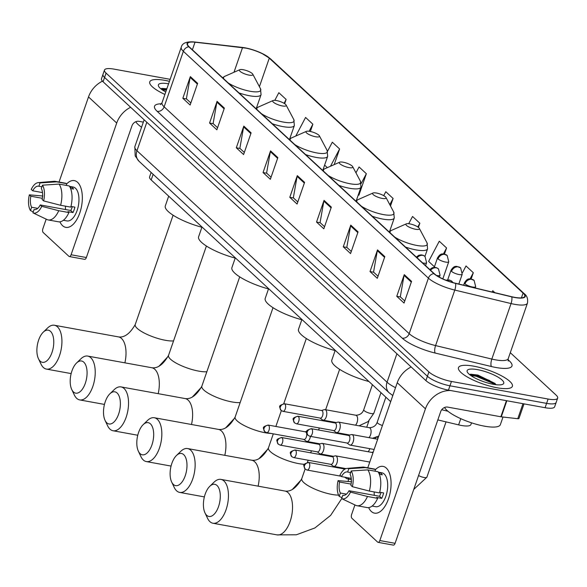 <?xml version="1.0" encoding="UTF-8"?>
<svg xmlns="http://www.w3.org/2000/svg" width="587" height="587" viewBox="0 0 587 587"><rect width="100%" height="100%" fill="white"/><g stroke="black" fill="none" stroke-linecap="round" stroke-linejoin="round"><path stroke-width="0.88" d="M390.693 401.655L151.175 179.945A17.823 4.645 -160.9 0 1 149.59 176.885L151.123 172.461M471.522 422.823L470.921 424.548A17.823 4.645 -160.9 0 1 458.616 424.885L437.829 419.903M495.832 384.69A23.766 6.193 19.1 0 0 491.444 382.548A23.766 6.193 19.1 0 1 495.832 384.69M170.135 79.326L114.039 69.127A17.823 4.645 19.1 0 0 104.486 70.044L101.485 78.717A17.823 4.645 19.1 0 0 103.07 81.776L425.905 380.611A17.823 4.645 19.1 0 0 448.453 390.135L545.096 407.708A17.823 4.645 19.1 0 0 554.649 406.791L556.146 402.455A17.823 4.645 19.1 0 1 546.6 403.372A17.823 4.645 19.1 0 0 556.146 402.455L557.65 398.118A17.823 4.645 19.1 0 0 556.065 395.066L510.294 352.692M102.982 74.38A17.823 4.645 19.1 0 0 104.567 77.44L427.409 376.274A17.823 4.645 19.1 0 0 449.958 385.798L546.6 403.372L449.958 385.798A17.823 4.645 19.1 0 1 427.409 376.274L104.567 77.44A17.823 4.645 19.1 0 1 102.982 74.38M165.035 80.39A28.521 7.433 19.1 0 0 149.751 81.857A28.521 7.433 19.1 0 0 164.896 94.456A28.521 7.433 19.1 0 1 149.751 81.857A28.521 7.433 19.1 0 1 165.035 80.39A28.521 7.433 19.1 0 1 169.438 81.322A28.521 7.433 19.1 0 0 165.035 80.39M473.768 366.171A28.521 7.433 19.1 0 0 458.484 367.638A28.521 7.433 19.1 0 0 469.989 378.461A28.521 7.433 19.1 0 0 497.108 387.772A28.521 7.433 19.1 0 0 512.385 386.305A28.521 7.433 19.1 0 0 500.88 375.489A28.521 7.433 19.1 0 0 473.768 366.171A28.521 7.433 19.1 0 0 458.484 367.638A28.521 7.433 19.1 0 0 469.989 378.461A28.521 7.433 19.1 0 0 497.108 387.772A28.521 7.433 19.1 0 0 512.385 386.305A28.521 7.433 19.1 0 0 500.88 375.489A28.521 7.433 19.1 0 0 473.768 366.171M245.234 48.002A19.011 4.953 -160.9 0 1 269.286 58.164L523.083 293.089A19.011 4.953 -160.9 0 1 524.771 296.354A19.011 4.953 -160.9 0 1 511.644 296.706L455.387 283.228A19.011 4.953 -160.9 0 1 434.277 273.689L189.227 46.857A19.011 4.953 -160.9 0 1 187.539 43.592A19.011 4.953 -160.9 0 1 195.016 42.213L242.526 47.598A19.011 4.953 -160.9 0 1 245.234 48.002M245.036 47.826A19.488 5.078 19.1 0 0 242.262 47.408L194.752 42.022A19.488 5.078 19.1 0 0 188.823 46.784L433.874 273.615A19.488 5.078 19.1 0 0 455.512 283.389L511.761 296.875A19.488 5.078 19.1 0 0 523.487 293.162L269.697 58.238A19.488 5.078 19.1 0 0 261.538 53.19A19.488 5.078 19.1 0 0 247.553 48.347A19.488 5.078 19.1 0 0 245.036 47.826M164.345 89.782A23.766 6.193 -160.9 0 1 166.37 90.185M473.085 375.563A23.766 6.193 -160.9 0 1 489.595 380.515M358.378 194.965L358.921 195.178L366.354 173.708L359.061 166.957L355.957 172.835M104.486 70.044A17.823 4.645 19.1 0 0 106.071 73.104L428.906 371.938A17.823 4.645 19.1 0 0 451.462 381.462L548.097 399.035A17.823 4.645 19.1 0 0 557.65 398.118M358.07 231.872L350.564 253.555L343.27 246.804L350.777 225.122L358.07 231.872M384.815 256.629L377.309 278.311L370.015 271.561L377.522 249.879L384.815 256.629M411.553 281.378L404.047 303.061L396.753 296.31L404.26 274.628L411.553 281.378M277.849 157.617L270.343 179.299L263.049 172.549L270.556 150.866L277.849 157.617M251.111 132.86L243.598 154.542L236.304 147.792L243.818 126.11L251.111 132.86M224.366 108.111L216.86 129.793L209.566 123.043L217.073 101.36L224.366 108.111M197.628 83.354L190.122 105.044L182.828 98.286L190.335 76.604L197.628 83.354M331.332 207.123L323.826 228.805L316.532 222.055L324.039 200.372L331.332 207.123M304.594 182.366L297.081 204.049L289.787 197.298L297.301 175.616L304.594 182.366M444.476 254.032L446.575 247.971L439.281 241.22L428.627 261.413L434.439 266.792M471.17 278.92L473.313 272.72L466.019 265.97L462.541 272.573M494.892 292.693L492.764 290.726L492.082 292.018M334.186 164.617L339.609 148.959L332.315 142.208L327.524 151.292M310.354 131.481L312.871 124.202L305.578 117.451L295.767 136.052M284.666 103.679L286.126 99.452L278.84 92.702L274.811 100.333M418.399 227.367L419.837 223.214L412.544 216.464L408.721 223.706M390.494 205.971L393.092 198.465L385.798 191.714L383.729 195.64M289.787 197.298L293.493 197.973M297.807 201.965L293.331 197.826L297.103 176.379A4.755 3.948 -47.2 0 1 297.301 175.616M316.532 222.055L320.231 222.73M324.545 226.721L320.076 222.583L323.841 201.136A4.755 3.948 -47.2 0 1 324.039 200.372M182.828 98.286L186.527 98.961M190.841 102.952L186.373 98.814L190.137 77.374A4.755 3.948 -47.2 0 1 190.335 76.604M209.566 123.043L213.272 123.718M217.579 127.709L213.11 123.571L216.874 102.123A4.755 3.948 -47.2 0 1 217.073 101.36M236.304 147.792L240.01 148.467M244.324 152.459L239.856 148.32L243.62 126.873A4.755 3.948 -47.2 0 1 243.818 126.11M263.049 172.549L266.747 173.224M271.062 177.215L266.593 173.077L270.358 151.629A4.755 3.948 -47.2 0 1 270.556 150.866M396.753 296.31L400.459 296.985M404.766 300.977L400.297 296.839L404.061 275.391A4.755 3.948 -47.2 0 1 404.26 274.628M370.015 271.561L373.714 272.236M378.028 276.228L373.559 272.089L377.324 250.642A4.755 3.948 -47.2 0 1 377.522 249.879M343.27 246.804L346.976 247.479M351.29 251.471L346.814 247.332L350.578 225.885A4.755 3.948 -47.2 0 1 350.777 225.122M393.092 198.465L389.812 204.687M366.354 173.708L361.218 183.445M358.275 194.921L358.921 195.178M327.333 167.647L324.611 165.13M339.609 148.959L330.488 166.253M312.871 124.202L309.144 131.268M286.126 99.452L284.086 103.319M419.837 223.214L417.849 226.978M446.575 247.971L443.449 253.892M473.313 272.72L470.099 278.818M168.579 83.816A19.371 5.048 19.1 0 0 158.629 86.377A19.371 5.048 19.1 0 0 165.754 91.961M166.862 88.776L162.041 88.41L160.838 88.798M135.817 121.7A29.71 7.741 19.1 0 0 141.577 127.203M161.719 89.473L166.356 90.229M161.249 88.586L166.657 89.363M62.552 225.665A23.766 11.718 100.3 0 1 59.918 221.827A23.766 11.718 100.3 0 0 62.552 225.665A23.766 11.718 100.3 0 0 80.551 210.542A23.766 11.718 100.3 0 0 82.187 201.532A23.766 11.718 100.3 0 0 77.572 182.3A23.766 11.718 100.3 0 1 80.808 209.596A23.766 11.718 100.3 0 1 65.81 227.367A23.766 11.718 100.3 0 1 62.552 225.665M66.815 183.746A23.766 11.718 100.3 0 1 77.572 182.3A23.766 11.718 100.3 0 0 74.314 180.598A23.766 11.718 100.3 0 0 66.815 183.746M102.461 81.16A23.766 19.731 132.8 0 0 88.512 96.936L59.038 182.043M130.622 107.282A23.766 19.731 132.8 0 0 116.71 123.035L71.093 254.758L86.355 257.539L131.965 125.809A5.943 4.931 -47.2 0 1 138.928 121.318L143.338 122.118M46.19 219.149L42.895 228.659A2.972 1.468 -79.7 0 0 43.174 232.496L68.943 256.343A2.972 1.468 -79.7 0 0 69.347 256.556A2.972 1.468 -79.7 0 0 71.093 254.758M86.355 257.539A2.972 1.468 100.3 0 1 84.609 259.337L69.347 256.556M37.729 208.356L31.639 207.248A11.887 5.855 100.3 0 1 30.847 196.227L42.359 198.318M42.506 192.587L32.725 190.804A11.887 5.855 100.3 0 1 38.617 186.182A11.887 5.855 100.3 0 1 38.911 186.255L41.934 186.805M65.568 209.544A11.887 5.855 100.3 0 1 65.473 206.162M69.545 186.373L73.14 187.026A17.228 8.497 100.3 0 1 75.503 188.258A17.228 8.497 100.3 0 1 77.851 208.047A17.228 8.497 100.3 0 1 66.977 220.932L63.374 220.279M69.648 186.541L71.159 186.813A17.228 8.497 100.3 0 1 72.45 187.708A17.228 8.497 100.3 0 1 73.588 189.065L70.601 188.522M72.267 206.668A11.887 5.855 -79.7 0 1 70.778 210.491L40.261 204.944L41.758 206.331L58.744 210.704L68.914 212.553L67.931 211.636L73.015 212.567A17.228 8.497 100.3 0 0 74.894 207.145L70.968 206.426M66.243 185.397L66.83 183.694L56.66 181.845L40.063 182.917L38.911 186.255M32.725 190.804L31.228 189.425A15.445 7.616 100.3 0 1 38.243 182.63L53.967 181.302A19.606 9.663 100.3 0 1 55.259 181.361L65.428 183.21A19.606 9.663 100.3 0 1 66.83 183.694M69.259 185.947A19.606 9.663 100.3 0 1 70.792 207.13L60.615 205.281L43.629 200.908L42.139 199.521A11.887 5.855 100.3 0 0 41.339 188.5L42.499 185.169L59.089 184.091L69.259 185.947M68.914 212.553A19.606 9.663 100.3 0 1 58.414 221.791L48.244 219.942A19.606 9.663 100.3 0 1 47.019 219.545A19.606 9.663 100.3 0 1 46.843 219.457L32.916 212.832L34.068 209.5L34.662 209.603M55.259 181.361A19.606 9.663 100.3 0 1 56.66 181.845M59.089 184.091A19.606 9.663 100.3 0 1 60.615 205.281M58.744 210.704A19.606 9.663 100.3 0 1 48.244 219.942M38.243 182.63A15.445 7.616 100.3 0 1 40.063 182.917M42.499 185.169A15.445 7.616 100.3 0 1 43.629 200.908M41.758 206.331A15.445 7.616 100.3 0 1 32.916 212.832M40.261 204.944A11.887 5.855 100.3 0 1 34.362 209.566A11.887 5.855 100.3 0 1 34.068 209.5M31.639 207.248L30.487 210.579L33.239 211.892M30.487 210.579A15.445 7.616 100.3 0 1 29.35 194.847L30.847 196.227M42.88 196.021L29.35 194.847M71.159 186.813L70.587 188.471M70.778 210.491L73.015 212.567M40.165 361.152A16.341 8.057 -79.7 0 0 52.016 352.435A16.341 8.057 -79.7 0 0 50.489 331.339A16.341 8.057 -79.7 0 0 43.247 332.183A16.341 8.057 -79.7 0 0 38.434 358.679A16.341 8.057 -79.7 0 0 40.165 361.152M43.247 332.183L47.576 327.994A22.284 10.984 100.3 0 1 54.4 325.249A22.284 10.984 100.3 0 1 57.453 326.842A22.284 10.984 100.3 0 1 60.49 352.435A22.284 10.984 100.3 0 1 46.432 369.091A22.284 10.984 100.3 0 1 43.379 367.499A22.284 10.984 100.3 0 1 41.009 364.123L38.434 358.679M249.042 75.114A7.132 1.856 19.1 0 0 252.777 74.189A7.132 1.856 19.1 0 0 243.201 69.714A7.132 1.856 19.1 0 0 239.797 69.699A7.132 1.856 19.1 0 0 241.543 72.392A7.132 1.856 19.1 0 0 249.042 75.114M168.689 196.161L165.314 205.912A32.681 8.511 19.1 0 0 201.899 227.257M73.47 391.984A16.341 8.057 -79.7 0 0 85.32 383.26A16.341 8.057 -79.7 0 0 83.794 362.172A16.341 8.057 -79.7 0 0 76.552 363.008A16.341 8.057 -79.7 0 0 71.739 389.504A16.341 8.057 -79.7 0 0 73.47 391.984M76.552 363.008L80.881 358.826A22.284 10.984 100.3 0 1 87.705 356.082A22.284 10.984 100.3 0 1 90.758 357.674A22.284 10.984 100.3 0 1 93.795 383.26A22.284 10.984 100.3 0 1 79.737 399.923A22.284 10.984 100.3 0 1 76.684 398.331A22.284 10.984 100.3 0 1 74.314 394.948L71.739 389.504M282.347 105.946A7.132 1.856 19.1 0 0 286.082 105.014A7.132 1.856 19.1 0 0 276.506 100.546A7.132 1.856 19.1 0 0 273.102 100.524A7.132 1.856 19.1 0 0 274.848 103.217A7.132 1.856 19.1 0 0 282.347 105.946M201.994 226.986L198.619 236.744A32.681 8.511 19.1 0 0 235.204 258.082M106.775 422.809A16.341 8.057 -79.7 0 0 118.625 414.092A16.341 8.057 -79.7 0 0 117.099 392.997A16.341 8.057 -79.7 0 0 109.857 393.84A16.341 8.057 -79.7 0 0 105.044 420.336A16.341 8.057 -79.7 0 0 106.775 422.809M109.857 393.84L114.186 389.651A22.284 10.984 100.3 0 1 121.01 386.906A22.284 10.984 100.3 0 1 124.062 388.499A22.284 10.984 100.3 0 1 127.1 414.092A22.284 10.984 100.3 0 1 113.042 430.748A22.284 10.984 100.3 0 1 109.989 429.156A22.284 10.984 100.3 0 1 107.619 425.78L105.044 420.336M315.652 136.771A7.132 1.856 19.1 0 0 319.379 135.846A7.132 1.856 19.1 0 0 309.811 131.371A7.132 1.856 19.1 0 0 306.407 131.356A7.132 1.856 19.1 0 0 308.153 134.049A7.132 1.856 19.1 0 0 315.652 136.771M235.299 257.818L231.924 267.569A32.681 8.511 19.1 0 0 268.508 288.914M140.08 453.641A16.341 8.057 -79.7 0 0 151.93 444.917A16.341 8.057 -79.7 0 0 150.404 423.829A16.341 8.057 -79.7 0 0 143.162 424.665A16.341 8.057 -79.7 0 0 138.349 451.161A16.341 8.057 -79.7 0 0 140.08 453.641M143.162 424.665L147.491 420.483A22.284 10.984 100.3 0 1 154.315 417.739A22.284 10.984 100.3 0 1 157.367 419.331A22.284 10.984 100.3 0 1 160.405 444.917A22.284 10.984 100.3 0 1 146.346 461.58A22.284 10.984 100.3 0 1 143.294 459.988A22.284 10.984 100.3 0 1 140.924 456.605L138.349 451.161M348.949 167.603A7.132 1.856 19.1 0 0 352.684 166.671A7.132 1.856 19.1 0 0 343.116 162.203A7.132 1.856 19.1 0 0 339.712 162.181A7.132 1.856 19.1 0 0 341.451 164.874A7.132 1.856 19.1 0 0 348.949 167.603M268.604 288.643L265.221 298.401A32.681 8.511 19.1 0 0 301.813 319.739M173.385 484.466A16.341 8.057 -79.7 0 0 185.235 475.749A16.341 8.057 -79.7 0 0 183.709 454.654A16.341 8.057 -79.7 0 0 176.467 455.497A16.341 8.057 -79.7 0 0 171.653 481.993A16.341 8.057 -79.7 0 0 173.385 484.466M176.467 455.497L180.796 451.308A22.284 10.984 100.3 0 1 187.62 448.563A22.284 10.984 100.3 0 1 190.672 450.156A22.284 10.984 100.3 0 1 193.71 475.749A22.284 10.984 100.3 0 1 179.651 492.405A22.284 10.984 100.3 0 1 176.599 490.813A22.284 10.984 100.3 0 1 174.229 487.437L171.653 481.993M382.254 198.428A7.132 1.856 19.1 0 0 385.989 197.503A7.132 1.856 19.1 0 0 376.421 193.028A7.132 1.856 19.1 0 0 373.016 193.013A7.132 1.856 19.1 0 0 374.755 195.706A7.132 1.856 19.1 0 0 382.254 198.428M301.909 319.475L298.526 329.226A32.681 8.511 19.1 0 0 335.118 350.571M206.69 515.298A16.341 8.057 -79.7 0 0 218.54 506.574A16.341 8.057 -79.7 0 0 217.014 485.486A16.341 8.057 -79.7 0 0 209.772 486.322A16.341 8.057 -79.7 0 0 204.951 512.818A16.341 8.057 -79.7 0 0 206.69 515.298M209.772 486.322L214.101 482.14A22.284 10.984 100.3 0 1 220.925 479.396A22.284 10.984 100.3 0 1 223.977 480.988A22.284 10.984 100.3 0 1 227.015 506.574A22.284 10.984 100.3 0 1 212.949 523.237A22.284 10.984 100.3 0 1 209.904 521.645A22.284 10.984 100.3 0 1 207.534 518.262L204.951 512.818M415.559 229.26A7.132 1.856 19.1 0 0 419.294 228.328A7.132 1.856 19.1 0 0 409.726 223.86A7.132 1.856 19.1 0 0 406.321 223.838A7.132 1.856 19.1 0 0 408.06 226.531A7.132 1.856 19.1 0 0 415.559 229.26M335.214 350.3L331.831 360.058A32.681 8.511 19.1 0 0 368.959 381.535M306.084 441.072A5.349 2.634 -79.7 0 0 306.238 441.189A5.349 2.634 -79.7 0 0 306.818 441.453A5.349 2.634 -79.7 0 0 309.965 438.218A5.349 2.634 -79.7 0 0 310.42 436.368M268.611 425.318A3.86 1.9 -79.7 0 1 269.139 429.757A3.86 1.9 -79.7 0 1 266.703 432.648L304.037 439.436A3.86 1.9 -79.7 0 0 306.304 437.095A3.86 1.9 -79.7 0 0 305.944 432.113A3.86 1.9 -79.7 0 0 305.416 431.834L268.083 425.047C261.729 427.189 263.049 427.387 264.766 431.68A3.86 3.206 132.8 0 1 264.084 428.246A3.86 3.206 -47.2 0 1 268.611 425.318A3.86 1.9 -79.7 0 0 268.083 425.047M319.555 453.538A5.349 2.634 -79.7 0 0 319.702 453.656A5.349 2.634 -79.7 0 0 320.289 453.92A5.349 2.634 -79.7 0 0 323.43 450.684A5.349 2.634 -79.7 0 0 322.931 443.779A5.349 2.634 -79.7 0 0 322.204 443.398A5.349 2.634 -79.7 0 0 321.559 443.434L318.66 444.264M282.076 437.785A3.86 1.9 -79.7 0 1 282.604 442.224A3.86 1.9 -79.7 0 1 280.168 445.115L317.501 451.902A3.86 1.9 -79.7 0 0 319.776 449.561A3.86 1.9 -79.7 0 0 319.416 444.579A3.86 1.9 -79.7 0 0 318.88 444.3L281.547 437.513C275.2 439.656 276.521 439.854 278.238 444.146A3.86 3.206 132.8 0 1 277.556 440.712A3.86 3.206 -47.2 0 1 282.076 437.785A3.86 1.9 -79.7 0 0 281.547 437.513M333.02 466.005A5.349 2.634 -79.7 0 0 333.167 466.122A5.349 2.634 -79.7 0 0 333.754 466.386A5.349 2.634 -79.7 0 0 336.901 463.15A5.349 2.634 -79.7 0 0 336.402 456.246A5.349 2.634 -79.7 0 0 335.669 455.864A5.349 2.634 -79.7 0 0 335.03 455.901L332.125 456.73M295.547 450.251A3.86 1.9 -79.7 0 1 296.075 454.69A3.86 1.9 -79.7 0 1 293.632 457.581L330.973 464.368A3.86 1.9 -79.7 0 0 333.24 462.028A3.86 1.9 -79.7 0 0 332.88 457.046A3.86 1.9 -79.7 0 0 332.352 456.767L295.019 449.98C288.665 452.122 289.985 452.32 291.702 456.613A3.86 3.206 132.8 0 1 291.02 453.179A3.86 3.206 -47.2 0 1 295.547 450.251A3.86 1.9 -79.7 0 0 295.019 449.98M346.491 478.471A5.349 2.634 -79.7 0 0 346.638 478.588A5.349 2.634 -79.7 0 0 347.225 478.853A5.349 2.634 -79.7 0 0 349.067 477.972M320.076 418.091L322.505 419.888A5.349 2.634 -79.7 0 0 323.092 420.145A5.349 2.634 -79.7 0 0 326.233 416.909A5.349 2.634 -79.7 0 0 325 409.623A5.349 2.634 -79.7 0 0 324.362 409.66L321.463 410.489M284.878 404.017A3.86 1.9 -79.7 0 1 285.407 408.457A3.86 1.9 -79.7 0 1 282.971 411.34L320.304 418.127A3.86 1.9 -79.7 0 0 322.571 415.794A3.86 1.9 -79.7 0 0 322.212 410.805A3.86 1.9 -79.7 0 0 321.683 410.533L284.35 403.739C278.003 405.888 279.324 406.079 281.041 410.372A3.86 3.206 132.8 0 1 280.351 406.938A3.86 3.206 -47.2 0 1 284.878 404.017A3.86 1.9 -79.7 0 0 284.35 403.739M333.548 430.557L335.969 432.355A5.349 2.634 -79.7 0 0 336.556 432.612A5.349 2.634 -79.7 0 0 339.704 429.376A5.349 2.634 -79.7 0 0 338.472 422.09A5.349 2.634 -79.7 0 0 337.833 422.126L334.928 422.956M298.35 416.484A3.86 1.9 -79.7 0 1 298.878 420.923A3.86 1.9 -79.7 0 1 296.435 423.807L333.768 430.594A3.86 1.9 -79.7 0 0 336.043 428.261A3.86 1.9 -79.7 0 0 335.683 423.271A3.86 1.9 -79.7 0 0 335.155 423L297.822 416.205C291.468 418.355 292.788 418.546 294.505 422.838A3.86 3.206 132.8 0 1 293.823 419.404A3.86 3.206 -47.2 0 1 298.35 416.484A3.86 1.9 -79.7 0 0 297.822 416.205M347.012 443.024L349.441 444.821A5.349 2.634 -79.7 0 0 350.028 445.078A5.349 2.634 -79.7 0 0 353.169 441.842A5.349 2.634 -79.7 0 0 351.936 434.556A5.349 2.634 -79.7 0 0 351.297 434.593L348.399 435.422M311.814 428.95A3.86 1.9 -79.7 0 1 312.343 433.389A3.86 1.9 -79.7 0 1 309.907 436.273L347.24 443.06A3.86 1.9 -79.7 0 0 349.507 440.727A3.86 1.9 -79.7 0 0 349.148 435.737A3.86 1.9 -79.7 0 0 348.619 435.466L311.286 428.671C304.939 430.821 306.26 431.012 307.97 435.305A3.86 3.206 132.8 0 1 307.287 431.871A3.86 3.206 -47.2 0 1 311.814 428.95A3.86 1.9 -79.7 0 0 311.286 428.671M371.292 511.446A23.766 11.718 100.3 0 1 368.658 507.608A23.766 11.718 100.3 0 0 371.292 511.446A23.766 11.718 100.3 0 0 389.284 496.331A23.766 11.718 100.3 0 0 390.927 487.313A23.766 11.718 100.3 0 0 386.305 468.081A23.766 11.718 100.3 0 1 389.548 495.377A23.766 11.718 100.3 0 1 374.543 513.148A23.766 11.718 100.3 0 1 371.292 511.446M375.548 469.527A23.766 11.718 100.3 0 1 386.305 468.081A23.766 11.718 100.3 0 0 383.047 466.379A23.766 11.718 100.3 0 0 375.548 469.527M411.157 366.963A23.766 19.731 132.8 0 0 397.245 382.717L367.77 467.832M450.699 390.546A23.766 19.731 132.8 0 0 425.443 408.816L379.833 540.546L395.088 543.32L440.705 411.597A5.943 4.931 -47.2 0 1 447.668 407.099L500.85 416.77L506.427 400.679M354.922 504.93L351.635 514.439A2.972 1.468 -79.7 0 0 351.907 518.277L377.676 542.131A2.972 1.468 -79.7 0 0 378.087 542.344A2.972 1.468 -79.7 0 0 379.833 540.546M395.088 543.32A2.972 1.468 100.3 0 1 393.341 545.118L378.087 542.344M524.008 403.878L518.952 418.487A2.972 0.77 -160.9 0 1 517.778 418.707L501.276 416.836A2.972 0.77 -160.9 0 1 500.85 416.77M346.469 494.137L340.379 493.029A11.887 5.855 100.3 0 1 339.579 482.008L351.092 484.106M351.246 478.368L341.458 476.593A11.887 5.855 100.3 0 1 347.357 471.963A11.887 5.855 100.3 0 1 347.643 472.036L350.666 472.586M374.308 495.325A11.887 5.855 100.3 0 1 374.213 491.943M378.277 472.153L381.88 472.806A17.228 8.497 100.3 0 1 384.243 474.039A17.228 8.497 100.3 0 1 386.591 493.836A17.228 8.497 100.3 0 1 375.717 506.713L372.114 506.06M378.38 472.322L379.892 472.601A17.228 8.497 100.3 0 1 381.19 473.489A17.228 8.497 100.3 0 1 382.32 474.846L379.341 474.303M381 492.449A11.887 5.855 -79.7 0 1 379.518 496.279L348.994 490.725L350.49 492.111L367.477 496.485L377.646 498.334L376.663 497.424L381.748 498.348A17.228 8.497 100.3 0 0 383.627 492.926L379.701 492.214M374.976 471.178L375.57 469.475L365.393 467.626L348.803 468.705L347.643 472.036M341.458 476.593L339.961 475.206A15.445 7.616 100.3 0 1 346.976 468.411L362.707 467.083A19.606 9.663 100.3 0 1 363.991 467.142L374.168 468.991A19.606 9.663 100.3 0 1 375.57 469.475M377.999 471.728A19.606 9.663 100.3 0 1 379.525 492.911L369.355 491.062L352.369 486.689L350.872 485.302A11.887 5.855 100.3 0 0 350.079 474.289L351.231 470.95L367.822 469.879L377.999 471.728M377.646 498.334A19.606 9.663 100.3 0 1 367.154 507.572L356.977 505.723A19.606 9.663 100.3 0 1 355.751 505.326A19.606 9.663 100.3 0 1 355.575 505.238L341.656 498.612L342.808 495.281L343.402 495.391M363.991 467.142A19.606 9.663 100.3 0 1 365.393 467.626M367.822 469.879A19.606 9.663 100.3 0 1 369.355 491.062M367.477 496.485A19.606 9.663 100.3 0 1 356.977 505.723M346.976 468.411A15.445 7.616 100.3 0 1 348.803 468.705M351.231 470.95A15.445 7.616 100.3 0 1 352.369 486.689M350.49 492.111A15.445 7.616 100.3 0 1 341.656 498.612M348.994 490.725A11.887 5.855 100.3 0 1 343.102 495.347A11.887 5.855 100.3 0 1 342.808 495.281M340.379 493.029L339.22 496.367L341.979 497.681M339.22 496.367A15.445 7.616 100.3 0 1 338.083 480.628L339.579 482.008M351.62 481.802L338.083 480.628M379.892 472.601L379.319 474.252M379.518 496.279L381.748 498.348M444.557 407.488A29.71 7.741 19.1 0 0 484.451 426.169A29.71 7.741 19.1 0 0 500.366 424.643L503.008 417.027M477.51 369.641A19.371 5.048 19.1 0 0 467.369 372.158A19.371 5.048 19.1 0 0 493.359 384.309A19.371 5.048 19.1 0 0 502.619 384.36A19.371 5.048 19.1 0 0 497.886 377.045A19.371 5.048 19.1 0 0 477.51 369.641M495.157 383.494L477.906 375.071L470.774 374.19L469.571 374.579M470.451 375.254L476.211 376.282L492.383 383.106L494.511 384.507M469.989 374.367L476.512 375.423L492.684 382.247L496.059 384.595M153.126 174.31L151.175 179.945M460.766 418.67L458.616 424.885M103.07 81.776L106.071 73.104M545.096 407.708L548.097 399.035M448.453 390.135L451.462 381.462M425.905 380.611L428.906 371.938M392.806 395.55L389.144 392.784L139.06 161.293L135.193 155.915L134.849 146.64A23.766 6.193 19.1 0 0 136.962 150.72L146.809 122.265M139.06 161.293A11.887 9.862 -47.2 0 1 136.962 150.72L387.046 382.21L396.9 353.763M389.144 392.784A11.887 9.862 -47.2 0 1 387.046 382.21A23.766 6.193 19.1 0 0 395.535 387.669M269.286 58.164L259.41 86.678M508.034 359.684L509.34 360.888A5.943 4.931 -47.2 0 1 508.078 360.462M509.34 360.888A29.71 7.741 -160.9 0 1 496.059 367.513A29.71 7.741 -160.9 0 1 491.458 366.537L435.209 353.058A29.71 7.741 -160.9 0 1 402.22 338.156L157.169 111.325A29.71 7.741 -160.9 0 1 161.476 103.782M511.761 296.875A5.943 2.025 103.5 0 1 511.05 303.56L491.825 359.068A23.766 6.193 19.1 0 0 495.509 359.846A23.766 6.193 19.1 0 0 508.239 358.62L508.254 361.02M241.829 47.356A5.943 3.742 96.5 0 1 242.049 47.371A5.943 3.742 96.5 0 1 242.262 47.408M433.874 273.615A5.943 4.931 132.8 0 0 428.407 278.15L183.357 51.318A5.943 4.931 -47.2 0 1 188.823 46.784M455.512 283.389A5.943 2.025 103.5 0 1 454.793 290.073A23.766 6.193 -160.9 0 1 428.407 278.15L409.183 333.658A23.766 6.193 19.1 0 0 435.576 345.582L491.825 359.068A5.943 2.025 -76.5 0 0 491.458 366.537M194.29 41.971A5.943 3.742 96.5 0 1 194.539 41.985A5.943 3.742 96.5 0 1 194.752 42.022M157.169 111.325A5.943 4.931 -47.2 0 0 164.133 106.827L183.357 51.318A23.766 6.193 -160.9 0 1 181.244 47.246L162.019 102.754A23.766 6.193 19.1 0 0 164.133 106.827L409.183 333.658A5.943 4.931 -47.2 0 1 402.22 338.156M523.487 293.162A5.943 4.931 -47.2 0 1 524.301 293.749C527.045 295.76 528.095 298.886 527.464 303.112A23.766 6.193 -160.9 0 1 511.05 303.56L454.793 290.073L435.576 345.582A5.943 2.025 -76.5 0 0 435.209 353.058M261.538 53.19L270.504 58.825A5.943 4.931 132.8 0 0 269.697 58.238M523.083 293.089L521.425 297.873M242.526 47.598L233.986 72.26M195.016 42.213L192.389 49.785M304.345 183.085L297.103 176.379M277.6 158.336L270.358 151.629M250.862 133.579L243.62 126.873M224.117 108.83L216.874 102.123M197.379 84.073L190.137 77.374M331.083 207.842L323.841 201.136M357.828 232.591L350.578 225.885M384.566 257.348L377.324 250.642M411.304 282.098L404.061 275.391M164.162 90.325A23.766 6.193 19.1 0 0 162.548 90.053M116.71 123.035L88.512 96.936M124.884 362.839A22.284 10.984 -79.7 0 0 121.546 338.501A22.284 10.984 -79.7 0 0 118.493 336.901C124.371 337.796 129.947 333.68 135.23 324.56A22.284 5.804 -160.9 0 0 137.211 328.382A22.284 5.804 -160.9 0 0 165.402 340.291A22.284 5.804 -160.9 0 0 173.547 340.908M228.233 82.958A19.65 5.122 19.1 0 0 250.209 91.279A19.65 5.122 19.1 0 0 260.496 88.725L252.777 74.189M239.004 92.929A21.389 5.569 19.1 0 0 249.592 95.769A21.389 5.569 19.1 0 0 261.054 94.668L260.496 88.725M222.583 77.726L224.74 76.339A19.65 5.122 19.1 0 0 223.779 78.834M158.189 393.672A22.284 10.984 -79.7 0 0 154.851 369.326A22.284 10.984 -79.7 0 0 151.798 367.733C157.676 368.629 163.252 364.512 168.535 355.392A22.284 5.804 -160.9 0 0 170.516 359.215A22.284 5.804 -160.9 0 0 198.707 371.116A22.284 5.804 -160.9 0 0 206.851 371.74M261.538 113.79A19.65 5.122 19.1 0 0 283.514 122.111A19.65 5.122 19.1 0 0 293.801 119.55L286.082 105.014M272.309 123.762A21.389 5.569 19.1 0 0 282.897 126.601A21.389 5.569 19.1 0 0 294.358 125.501L293.801 119.55M255.888 108.558L258.045 107.172A19.65 5.122 19.1 0 0 257.084 109.666M191.494 424.496A22.284 10.984 -79.7 0 0 188.156 400.158A22.284 10.984 -79.7 0 0 185.103 398.558C190.98 399.453 196.557 395.337 201.84 386.217A22.284 5.804 -160.9 0 0 203.821 390.039A22.284 5.804 -160.9 0 0 232.012 401.948A22.284 5.804 -160.9 0 0 240.156 402.565M294.843 144.615A19.65 5.122 19.1 0 0 316.819 152.936A19.65 5.122 19.1 0 0 327.106 150.382L319.379 135.846M305.614 154.586A21.389 5.569 19.1 0 0 316.202 157.426A21.389 5.569 19.1 0 0 327.663 156.325L327.106 150.382M289.193 139.383L291.35 137.996A19.65 5.122 19.1 0 0 290.389 140.491M224.799 455.329A22.284 10.984 -79.7 0 0 221.453 430.983A22.284 10.984 -79.7 0 0 218.401 429.391C224.285 430.286 229.862 426.169 235.145 417.049A22.284 5.804 -160.9 0 0 237.126 420.872A22.284 5.804 -160.9 0 0 265.317 432.773A22.284 5.804 -160.9 0 0 271.121 433.448M328.148 175.447A19.65 5.122 19.1 0 0 350.123 183.768A19.65 5.122 19.1 0 0 360.411 181.207L352.684 166.671M338.919 185.419A21.389 5.569 19.1 0 0 349.507 188.258A21.389 5.569 19.1 0 0 360.968 187.158L360.411 181.207M322.498 170.215L324.655 168.829A19.65 5.122 19.1 0 0 323.694 171.323M258.104 486.153A22.284 10.984 -79.7 0 0 254.758 461.815A22.284 10.984 -79.7 0 0 251.706 460.215C257.59 461.111 263.167 456.994 268.45 447.874A22.284 5.804 -160.9 0 0 270.431 451.697A22.284 5.804 -160.9 0 0 298.622 463.605A22.284 5.804 -160.9 0 0 304.47 464.28M361.453 206.272A19.65 5.122 19.1 0 0 383.428 214.593A19.65 5.122 19.1 0 0 393.716 212.039L385.989 197.503M372.224 216.243A21.389 5.569 19.1 0 0 382.812 219.083A21.389 5.569 19.1 0 0 394.273 217.982L393.716 212.039M355.803 201.04L357.96 199.653A19.65 5.122 19.1 0 0 356.999 202.148M341.722 498.642L330.62 515.401L314.918 527.948L296.369 534.786L277.042 534.889A22.284 10.984 -79.7 0 0 291.101 518.233A22.284 10.984 -79.7 0 0 288.063 492.64A22.284 10.984 -79.7 0 0 285.011 491.048C290.895 491.943 296.472 487.826 301.755 478.706A22.284 5.804 -160.9 0 0 303.736 482.529A22.284 5.804 -160.9 0 0 331.926 494.43A22.284 5.804 -160.9 0 0 338.574 495.12M394.75 237.104A19.65 5.122 19.1 0 0 416.726 245.425A19.65 5.122 19.1 0 0 427.02 242.864L419.294 228.328M405.529 247.076A21.389 5.569 19.1 0 0 416.117 249.915A21.389 5.569 19.1 0 0 427.578 248.815L427.02 242.864M389.1 231.872L391.265 230.486A19.65 5.122 19.1 0 0 390.304 232.98M434.248 267.334L437.52 257.876C440.668 252.836 442.429 254.186 443.273 253.885L447.169 255.462A5.943 4.931 132.8 0 0 445.012 254.406A5.943 4.931 -47.2 0 0 438.049 258.896A5.943 1.548 19.1 0 0 445.57 262.073A5.943 1.548 19.1 0 0 448.747 261.765L442.818 278.891M437.52 257.876A5.943 1.548 19.1 0 0 438.049 258.896M376.7 437.088A5.349 1.394 19.1 0 0 376.707 437.102A5.349 1.394 19.1 0 0 378.072 438.093M368.078 451.741A5.349 2.634 -79.7 0 0 369.803 448.673M447.712 279.801L450.992 270.343C454.133 265.302 455.901 266.652 456.745 266.351L460.641 267.929A5.943 4.931 132.8 0 0 458.484 266.872A5.943 4.931 -47.2 0 0 451.52 271.363A5.943 1.548 19.1 0 0 459.034 274.54A5.943 1.548 19.1 0 0 462.218 274.232L458.821 284.049M450.992 270.343A5.943 1.548 19.1 0 0 451.52 271.363M463.627 285.201L464.456 282.809C467.597 277.768 469.365 279.118 470.209 278.818L474.105 280.395A5.943 4.931 132.8 0 0 471.948 279.339A5.943 4.931 -47.2 0 0 464.985 283.829A5.943 1.548 19.1 0 0 472.506 287.006A5.943 1.548 19.1 0 0 475.683 286.698L475.243 287.982M464.456 282.809A5.943 1.548 19.1 0 0 464.985 283.829M309.011 462.717A3.86 1.9 -79.7 0 0 308.483 462.446C302.136 464.588 303.457 464.787 305.174 469.079A3.86 3.206 132.8 0 1 304.492 465.645A3.86 3.206 -47.2 0 1 309.011 462.717A3.86 1.9 -79.7 0 1 309.54 467.157A3.86 1.9 -79.7 0 1 307.104 470.048L341.054 476.218M418.56 475.536A5.349 1.394 19.1 0 0 424.005 477.48A5.349 1.394 19.1 0 0 426.874 477.209L446.039 421.87M416.344 257.084L418.751 255.294L421.121 254.861L423.095 255.25L425.017 256.446A5.943 4.931 132.8 0 0 422.853 255.382A5.943 4.931 -47.2 0 0 417.086 257.774M372.407 384.727L363.742 409.748A5.349 1.394 19.1 0 0 364.087 410.54A5.349 1.394 19.1 0 0 370.984 413.527A5.349 1.394 19.1 0 0 373.846 413.248L380.978 392.666M355.458 425.179A5.349 2.634 -79.7 0 0 357.057 422.515A5.349 2.634 -79.7 0 0 356.419 415.493A5.349 2.634 -79.7 0 0 355.825 415.229L325 409.623M422.611 262.888A5.943 1.548 19.1 0 0 423.41 263.057A5.943 1.548 19.1 0 0 426.595 262.749L425.59 265.647M429.809 269.55L432.215 267.76L434.585 267.327L436.559 267.716L438.482 268.912A5.943 4.931 132.8 0 0 436.324 267.848A5.943 4.931 -47.2 0 0 430.55 270.24M385.872 397.194L377.214 422.214A5.349 1.394 19.1 0 0 377.558 423.007A5.349 1.394 19.1 0 0 382.438 425.487M368.922 437.645A5.349 2.634 -79.7 0 0 370.522 434.982A5.349 2.634 -79.7 0 0 369.883 427.96A5.349 2.634 -79.7 0 0 369.296 427.696L338.472 422.09M436.552 275.457A5.943 1.548 19.1 0 0 436.875 275.523A5.943 1.548 19.1 0 0 440.059 275.215L439.384 277.174M445.827 280.175L449.378 279.977L451.953 281.378A5.943 4.931 132.8 0 0 449.789 280.315A5.943 4.931 -47.2 0 0 446.934 280.601M425.443 408.816L397.245 382.717M506.845 400.752L501.276 416.836M517.778 418.707L522.98 403.687M494.173 383.201A23.766 6.193 19.1 0 0 485.552 379.576M472.895 376.106A23.766 6.193 19.1 0 0 471.28 375.834M134.849 146.64L144.145 119.799M447.962 411.245L441.695 409.741M247.553 48.347L194.539 41.985C186.615 41.325 182.183 43.078 181.244 47.246M524.301 293.749L270.504 58.825M527.464 303.112L508.239 358.62M162.019 102.754L160.53 104.633M39.476 215.957L47.019 219.545M71.152 373.589L46.432 369.091M256.387 108.14L261.054 94.668M239.797 69.699L224.74 76.339M118.493 336.901L54.4 325.249M168.175 356.338L158.982 366.266M173.099 215.202L135.23 324.56M104.457 404.421L79.737 399.923M289.692 138.972L294.358 125.501M273.102 100.524L258.045 107.172M151.798 367.733L87.705 356.082M201.473 387.171L192.287 397.091M206.404 246.026L168.535 355.392M137.762 435.246L113.042 430.748M322.997 169.797L327.663 156.325M306.407 131.356L291.35 137.996M185.103 398.558L121.01 386.906M234.778 417.995L225.591 427.923M239.709 276.859L201.84 386.217M171.066 466.078L146.346 461.58M356.302 200.629L360.968 187.158M339.712 162.181L324.655 168.829M218.401 429.391L154.315 417.739M268.083 448.828L258.896 458.748M273.014 307.683L235.145 417.049M204.371 496.903L179.651 492.405M389.607 231.454L394.273 217.982M373.016 193.013L357.96 199.653M251.706 460.215L187.62 448.563M301.388 479.652L292.201 489.58M306.319 338.516L283.748 403.68M281.342 410.629L275.861 426.463M273.307 433.844L268.45 447.874M277.042 534.889L212.949 523.237M368.952 420.835L366.736 427.233M348.766 479.131L347.952 481.487M424.951 256.387L427.578 248.815M406.321 223.838L391.265 230.486M285.011 491.048L220.925 479.396M339.624 369.34L325.631 409.741M322.197 419.661L321.881 420.586M319.321 427.967L318.616 430.007M314.192 442.789L313.972 443.405M311.418 450.794L310.714 452.834M308.153 460.215L307.397 462.402M305.108 469.02L301.755 478.706M375.885 437.41L375.005 438.753M320.062 443.86L306.818 441.453M305.189 431.797L306.913 431.298M371.608 452.379L373.237 452.056M447.169 255.462L448.747 261.765M303.809 439.392L306.238 441.189M266.703 432.648L264.766 431.68M333.533 456.326L320.289 453.92M460.641 267.929L462.218 274.232M373.031 452.636L322.204 443.398M317.281 451.858L319.702 453.656M280.168 445.115L278.238 444.146M346 468.609L333.754 466.386M474.105 280.395L475.683 286.698M369.773 462.064L335.669 455.864M330.745 464.324L333.167 466.122M293.632 457.581L291.702 456.613M351.349 479.601L347.225 478.853M413.754 489.426L426.874 477.209M344.745 477.187L346.638 478.588M308.483 462.446L344.951 469.079M307.104 470.048L305.174 469.079M363.742 409.748C362.48 413.277 359.838 415.104 355.825 415.229M358.987 425.824L368.122 421.583L373.846 413.248M336.336 422.552L323.092 420.145M282.971 411.34L281.041 410.372M425.017 256.446L426.595 262.749M377.214 422.214C375.944 425.744 373.303 427.571 369.296 427.696M372.452 438.291L378.776 436.046M349.801 435.018L336.556 432.612M296.435 423.807L294.505 422.838M438.482 268.912L440.059 275.215M377.676 439.237L351.936 434.556M374.132 449.466L350.028 445.078M309.907 436.273L307.97 435.305M451.953 281.378L452.959 282.589M348.216 501.738L355.751 505.326"/></g></svg>
